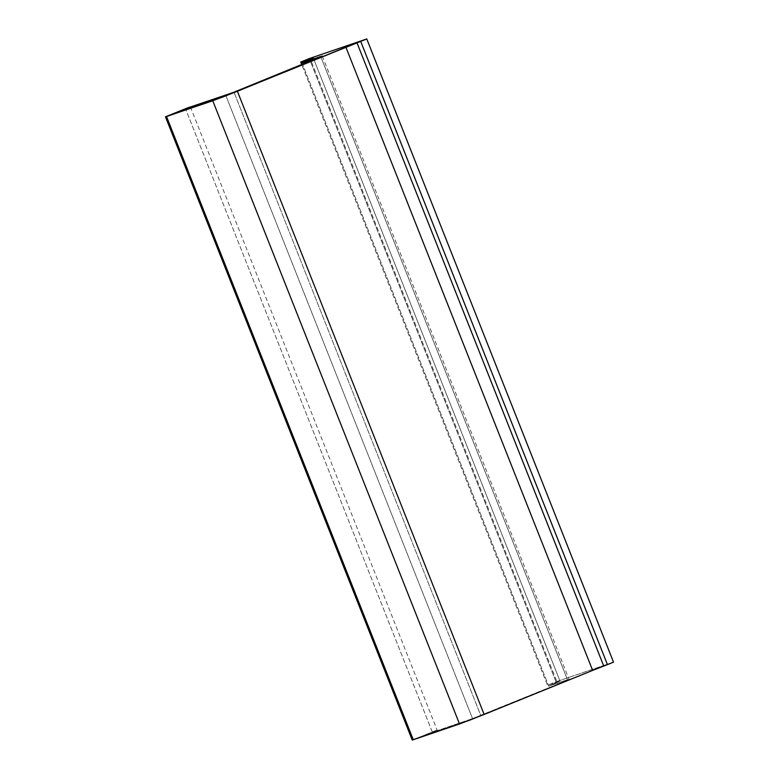 <?xml version="1.0" encoding="UTF-8"?>
<svg xmlns="http://www.w3.org/2000/svg" width="779" height="779" viewBox="0 0 779 779"><rect width="100%" height="100%" fill="white"/><g stroke="black" fill="none" stroke-linecap="round" stroke-linejoin="round"><path stroke-width="0.58" stroke-dasharray="3.9 2.92" d="M413.269 739.748L433.669 731.354L436.883 730.225L432.384 732.299L472.532 718.598L432.384 732.299L185.645 109.099L432.384 732.299L437.155 730.176L412.227 740.031M322.292 56.069L569.04 679.269L557.842 684.118L472.532 718.598L225.793 95.398L472.532 718.598L480.75 715.434L234.002 92.234L480.75 715.434L557.842 684.118L311.094 60.918L557.842 684.118L567.472 679.716L320.724 56.516L567.472 679.716L548.728 686.114L302.564 64.384L548.728 686.114L559.965 680.982L313.216 57.782L559.965 680.982L547.462 685.247L301.775 64.706L547.462 685.247L556.031 681.771L309.292 58.571L556.031 681.771L613.521 662.15L556.031 681.771L547.462 685.247L559.965 680.982L548.728 686.114L567.472 679.716M592.634 670.388L603.744 666.055M190.417 106.976L437.155 730.176"/><path stroke-width="1.17" d="M603.696 666.074L607.445 664.614L360.706 41.414L357.006 42.855L603.744 666.055L592.634 670.388L345.895 47.188L357.006 42.855L603.744 666.055L605.439 665.412L607.445 664.614L360.706 41.414L366.773 38.95L309.292 58.571L300.723 62.047L313.216 57.782L301.979 62.914L321.016 56.75L234.002 92.234L186.921 108.154L165.615 116.753L212.764 100.773L459.513 723.973L484.139 714.46L237.4 91.26L345.895 47.188L592.634 670.388L484.139 714.46L237.4 91.26L212.764 100.773L459.513 723.973L413.269 739.748L166.531 116.558L165.489 116.831L190.407 106.976L185.645 109.099L229.23 94.123L322.292 56.069M165.479 116.85L412.227 740.05L413.269 739.748L166.531 116.558L223.086 96.927L366.773 38.95L613.521 662.15L366.773 38.95L309.292 58.571L300.723 62.047L301.775 64.706L300.723 62.047L313.216 57.782L301.979 62.914L302.564 64.384L301.979 62.914L320.724 56.516M613.521 662.15L607.445 664.614L613.521 662.15M412.354 739.953L469.834 720.127L592.731 670.349"/></g></svg>
